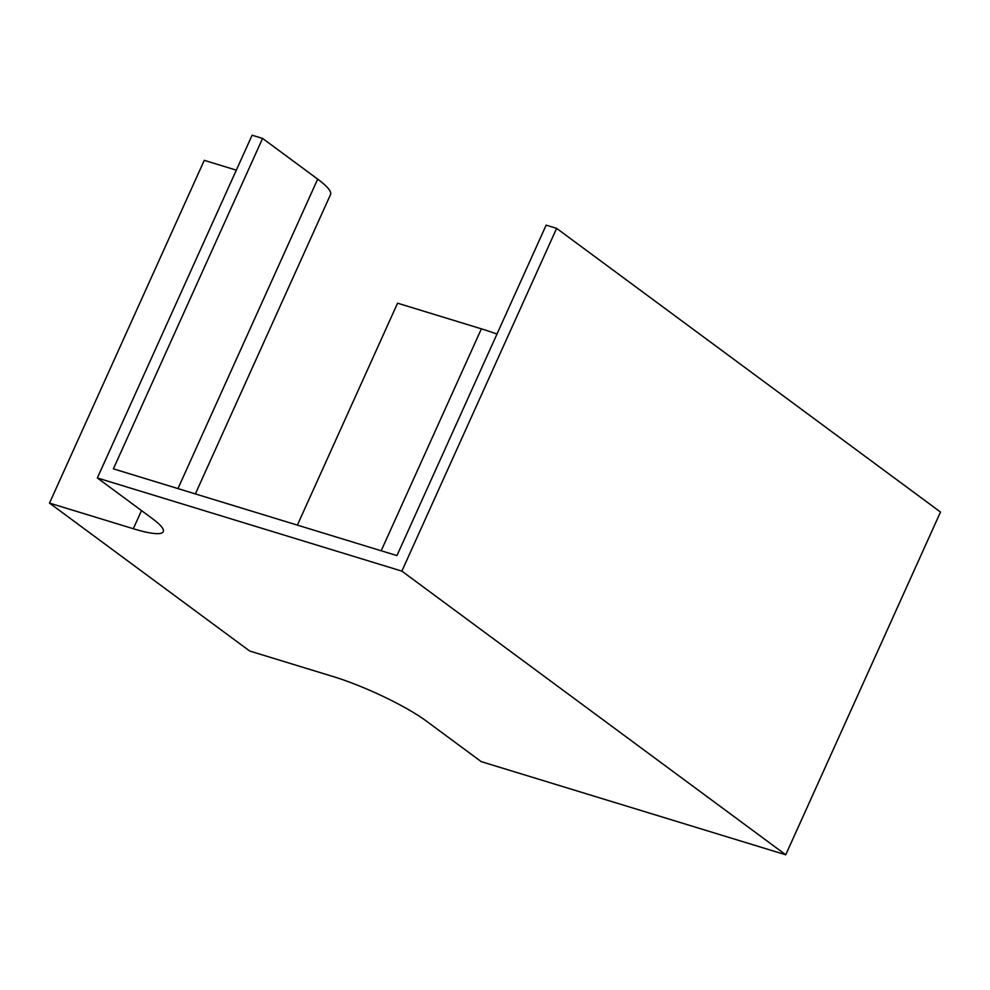 <?xml version="1.0" encoding="UTF-8"?>
<svg xmlns="http://www.w3.org/2000/svg" width="990" height="990" viewBox="0 0 990 990"><rect width="100%" height="100%" fill="white"/><g stroke="black" fill="none" stroke-linecap="round" stroke-linejoin="round"><path stroke-width="1.49" d="M297.371 525.121L397.572 303.188L481.388 328.829A86.885 14.429 24.3 0 1 496.98 334.063M785.738 854.791L401.866 571.119L97.354 477.96L152.448 518.673A73.161 12.152 24.3 0 1 163.263 531.692A73.161 12.152 24.3 0 1 133.316 528.734L49.5 503.093L249.703 651.036L333.519 676.677A73.161 12.152 24.3 0 1 426.121 720.918L481.227 761.632L785.738 854.791L940.5 512.04L556.628 228.368L546.146 225.163L396.953 555.588L113.392 468.839L262.585 138.414L317.691 179.128A86.885 14.429 24.3 0 1 330.524 194.585L195.364 493.911M236.338 170.156L204.262 160.343L49.5 503.093M262.585 138.414L252.103 135.209L97.354 477.96M401.866 571.119L556.628 228.368M133.316 528.734L141.508 510.593M177.965 488.59L317.691 179.128M381.187 550.762L481.388 328.829"/></g></svg>
